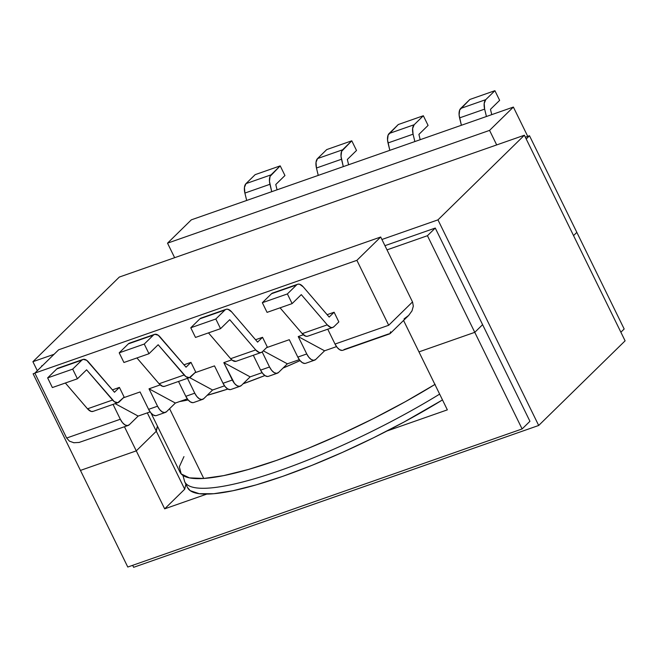 <?xml version="1.0" encoding="UTF-8"?>
<svg xmlns="http://www.w3.org/2000/svg" width="658" height="658" viewBox="0 0 658 658"><rect width="100%" height="100%" fill="white"/><g stroke="black" fill="none" stroke-linecap="round" stroke-linejoin="round"><path stroke-width="0.99" d="M188.673 485.67A186.625 37.07 -26.1 0 0 439.643 394.117A186.625 37.07 153.9 0 1 184.717 481.812L182.932 475.405M240.203 386.221L230.9 389.478A10.98 5.535 70.7 0 1 223.021 383.285L214.5 365.889L194.99 372.724L214.5 365.889L223.021 383.285L232.323 380.02L223.802 362.632L231.772 359.844L223.802 362.632L250.155 376.861L241.313 385.522A10.98 5.535 -109.3 0 1 240.203 386.221A10.98 5.535 -109.3 0 1 232.323 380.02L223.021 383.285L225.159 386.665L227.619 388.894L230.02 389.635M277.421 373.185A10.98 5.535 -109.3 0 1 269.541 366.991L271.672 370.372L274.131 372.601L276.541 373.349L278.523 372.486L287.373 363.825L263.315 350.837L287.373 363.825L299.316 359.646L287.373 363.825L278.523 372.486A10.98 5.535 -109.3 0 1 277.421 373.185L268.472 376.318A10.98 5.535 70.7 0 1 260.593 370.125L253.314 355.262L260.593 370.125L269.541 366.991L262.172 351.948L269.541 366.991L260.593 370.125L262.731 373.505L265.19 375.734L267.592 376.483M314.631 360.156L305.69 363.29A10.98 5.535 70.7 0 1 297.811 357.097L289.29 339.701L266.556 347.663L289.29 339.701L297.811 357.097L306.751 353.963L298.23 336.567L303.338 334.782L298.23 336.567L324.583 350.796L315.741 359.457L313.751 360.313L311.349 359.572L308.89 357.343L306.751 353.963L298.23 336.567L324.583 350.796L315.741 359.457A10.98 5.535 -109.3 0 1 314.631 360.156A10.98 5.535 -109.3 0 1 306.751 353.963L297.811 357.097L299.941 360.477L302.4 362.706L304.81 363.446M390.671 331.796L389.684 333.877L342.9 350.262A10.98 5.535 70.7 0 1 335.021 344.06L327.742 329.197L335.021 344.06L388.697 325.266L356.891 260.338L34.841 373.111L66.655 438.039L120.324 419.245L113.044 404.382L120.324 419.245L66.655 438.039L34.841 373.111L356.891 260.338L380.702 237.012L412.508 301.94L380.702 237.012L58.661 349.785L380.702 237.012L356.891 260.338L388.697 325.266L412.508 301.94L388.697 325.266L335.021 344.06L337.159 347.44L339.618 349.678L342.02 350.418M165.421 412.41L156.472 415.543A10.98 5.535 70.7 0 1 148.593 409.342L140.072 391.954L123.424 397.786L140.072 391.954L148.593 409.342L157.542 406.208L149.021 388.82L160.207 384.897L149.021 388.82L175.373 403.041L166.523 411.711L164.541 412.566L162.131 411.826L159.672 409.589L157.542 406.208L149.021 388.82L175.373 403.041L166.523 411.711A10.98 5.535 -109.3 0 1 165.421 412.41A10.98 5.535 -109.3 0 1 157.542 406.208L148.593 409.342L150.731 412.722L153.191 414.959L155.592 415.7M202.631 399.373A10.98 5.535 -109.3 0 1 194.752 393.18L196.89 396.56L199.349 398.789L201.751 399.538L203.741 398.674L212.583 390.013L189.562 377.585L212.583 390.013L224.526 385.835L212.583 390.013L203.741 398.674A10.98 5.535 -109.3 0 1 202.631 399.373L193.691 402.507A10.98 5.535 70.7 0 1 185.811 396.313L178.524 381.451L185.811 396.313L194.752 393.18L187.472 378.317L194.752 393.18L185.811 396.313L187.941 399.694L190.401 401.923L192.81 402.671M129.766 343.065L153.421 335.078L144.25 344.06L119.205 352.828L128.376 343.846L153.421 335.078A10.98 5.535 -109.3 0 1 154.531 334.379A10.98 5.535 -109.3 0 1 160.067 336.945L186.041 367.189L190.976 362.352L183.993 364.803L190.976 362.352L195.706 372.017L189.381 377.634L185.918 376.656L158.159 344.743L148.988 353.724L144.25 344.06L153.421 335.078L154.811 334.297L158.274 335.267L186.041 367.189L190.976 362.352L195.706 372.017L190.771 376.853A10.98 5.535 -109.3 0 1 189.668 377.552A10.98 5.535 -109.3 0 1 184.133 374.986L159.08 383.754L162.674 386.336L164.656 386.304M58.2 368.126L81.855 360.14L72.684 369.122L47.639 377.889L56.81 368.908L81.855 360.14A10.98 5.535 -109.3 0 1 82.966 359.441A10.98 5.535 -109.3 0 1 88.501 362.007L114.476 392.25L119.411 387.414L112.428 389.865L119.411 387.414L124.14 397.078L117.815 402.696L114.352 401.717L86.593 369.804L77.422 378.786L72.684 369.122L81.855 360.14L83.245 359.358L86.708 360.329L114.476 392.25L119.411 387.414L124.14 397.078L119.205 401.906A10.98 5.535 -109.3 0 1 118.103 402.606A10.98 5.535 -109.3 0 1 112.567 400.039L87.514 408.815L91.108 411.398L93.091 411.365M201.332 318.003L226.377 309.235L228.038 309.301L231.632 311.884L257.607 342.127L262.542 337.299L255.559 339.742L262.542 337.299L267.271 346.955L262.336 351.791L260.946 352.573L259.285 352.507L255.699 349.924L229.724 319.681L220.553 328.663L215.816 318.998L190.771 327.774L195.5 337.431L220.553 328.663L215.816 318.998L224.987 310.017L215.816 318.998L190.771 327.774L199.942 318.793L190.771 327.774L195.5 337.431L220.553 328.663L229.724 319.681L255.699 349.924L230.645 358.692L232.439 360.37L235.901 361.341M272.897 292.95L297.942 284.174L299.604 284.24L303.198 286.822L329.173 317.066L334.108 312.237L327.125 314.68L334.108 312.237L338.837 321.902L333.902 326.73L332.512 327.511L330.851 327.445L327.265 324.863L301.29 294.62L292.119 303.601L287.381 293.937L262.336 302.713L267.066 312.369L292.119 303.601L287.381 293.937L296.552 284.955L287.381 293.937L262.336 302.713L271.507 293.731L262.336 302.713L267.066 312.369L292.119 303.601L301.29 294.62L327.265 324.863L302.211 333.631L305.805 336.222L307.467 336.279M184.717 481.812L187.555 487.603A186.625 37.07 -26.1 0 0 442.489 399.916L404.176 421.951L373.744 437.669L342.67 452.285L312.032 465.313L282.858 476.31L256.143 484.888L232.8 490.761L213.628 493.739L199.267 493.706L190.22 490.671L187.489 487.471M58.661 349.785L34.841 373.111L58.661 349.785M388.738 333.894L344.011 349.562M336.526 346.61L324.583 350.796L336.526 346.61M262.098 372.675L250.155 376.861L241.313 385.522L239.323 386.378L236.921 385.637L234.462 383.4L223.802 362.632L250.155 376.861L262.098 372.675M187.316 398.863L175.373 403.041L187.316 398.863M128.203 425.438A10.98 5.535 -109.3 0 0 129.313 424.739L138.155 416.078L115.134 403.65L138.155 416.078L150.098 411.892L138.155 416.078L129.313 424.739L127.323 425.594L124.921 424.854L122.462 422.625L120.324 419.245A10.98 5.535 -109.3 0 0 128.203 425.438L78.911 442.513M154.531 334.379L129.478 343.147A10.98 5.535 70.7 0 0 128.376 343.846L119.205 352.828L123.934 362.492L148.988 353.724L144.25 344.06L119.205 352.828L123.934 362.492L148.988 353.724L158.159 344.743L184.133 374.986L159.08 383.754L136.922 357.944L159.08 383.754A10.98 5.535 70.7 0 0 164.623 386.32L189.668 377.552M82.966 359.441L57.912 368.209A10.98 5.535 70.7 0 0 56.81 368.908L47.639 377.889L52.369 387.554L77.422 378.786L72.684 369.122L47.639 377.889L52.369 387.554L77.422 378.786L86.593 369.804L112.567 400.039L87.514 408.815L65.356 383.005L87.514 408.815A10.98 5.535 70.7 0 0 93.058 411.382L118.103 402.606M66.655 438.039L69.468 441.181L73.869 442.735L79.256 442.439M74.132 442.768L73.499 442.678M208.487 332.89L230.645 358.692L208.487 332.89M226.097 309.318L201.044 318.094A10.98 5.535 70.7 0 0 199.942 318.793L224.987 310.017A10.98 5.535 -109.3 0 1 226.097 309.318A10.98 5.535 -109.3 0 1 231.632 311.884L257.607 342.127L262.542 337.299L267.271 346.955L262.336 351.791A10.98 5.535 -109.3 0 1 261.234 352.491A10.98 5.535 -109.3 0 1 255.699 349.924L230.645 358.692A10.98 5.535 70.7 0 0 236.189 361.258L261.234 352.491M280.053 307.829L302.211 333.631L280.053 307.829M297.663 284.256L272.609 293.032A10.98 5.535 70.7 0 0 271.507 293.731L296.552 284.955A10.98 5.535 -109.3 0 1 297.663 284.256A10.98 5.535 -109.3 0 1 303.198 286.822L329.173 317.066L334.108 312.237L338.837 321.902L333.902 326.73A10.98 5.535 -109.3 0 1 332.8 327.429A10.98 5.535 -109.3 0 1 327.265 324.863L302.211 333.631A10.98 5.535 70.7 0 0 307.755 336.197L332.8 327.429M390.169 333.557L408.552 315.56L411.99 310.913L413.314 306.192L412.599 302.129M412.081 310.724L408.733 315.371L404.045 318.9M191.338 219.838L513.38 107.065L527.741 136.371L513.38 107.065L191.338 219.838L167.527 243.164L174.641 257.697L167.527 243.164L489.568 130.391L167.527 243.164L191.338 219.838M496.691 144.924L489.568 130.391L513.38 107.065L489.568 130.391L496.691 144.924M343.295 166.63L341.025 156.283L341.601 151.356L351.775 140.812L356.513 150.476L347.342 159.458L348.625 164.763L347.342 159.458L356.513 150.476L351.775 140.812L342.604 149.794L317.559 158.562L326.73 149.58L351.775 140.812L326.73 149.58L317.559 158.562L316.013 162.353L316.457 168.012L318.25 175.398L316.457 168.012L341.51 159.244L343.295 166.63M271.729 191.684L269.459 181.345L270.035 176.418L280.209 165.874L284.947 175.53L275.776 184.511L277.059 189.825L275.776 184.511L284.947 175.53L280.209 165.874L271.038 174.855L245.993 183.623L255.164 174.641L280.209 165.874L255.164 174.641L245.993 183.623L244.447 187.415L244.891 193.074L246.684 200.46L244.891 193.074L269.945 184.298L271.729 191.684M316.457 168.012L341.51 159.244A10.98 5.535 -109.3 0 1 342.604 149.794L317.559 158.562A10.98 5.535 70.7 0 0 316.457 168.012M244.891 193.074L269.945 184.298A10.98 5.535 -109.3 0 1 271.038 174.855L245.993 183.623A10.98 5.535 70.7 0 0 244.891 193.074M398.296 124.518L388.121 135.071L387.546 139.998L389.816 150.337L388.023 142.951L413.076 134.183L412.624 128.524L414.17 124.732L389.125 133.5L398.296 124.518L423.341 115.75L414.17 124.732L423.341 115.75L428.078 125.415L418.907 134.397L420.191 139.702L418.907 134.397L428.078 125.415L423.341 115.75L398.296 124.518M414.861 141.569L413.076 134.183L414.861 141.569M469.861 99.465L459.679 110.009L459.111 114.936L461.381 125.275L459.588 117.889L484.642 109.121L484.189 103.462L485.736 99.671L460.69 108.447L469.861 99.465L494.906 90.689L485.736 99.671L494.906 90.689L499.644 100.353L490.473 109.335L491.756 114.64L490.473 109.335L499.644 100.353L494.906 90.689L469.861 99.465M486.426 116.507L484.642 109.121L486.426 116.507M414.17 124.732L389.125 133.5A10.98 5.535 70.7 0 0 388.023 142.951L413.076 134.183A10.98 5.535 -109.3 0 1 414.17 124.732M485.736 99.671L460.69 108.447A10.98 5.535 70.7 0 0 459.588 117.889L484.642 109.121A10.98 5.535 -109.3 0 1 485.736 99.671M151.06 413.117L179.979 472.148A186.625 37.07 -26.1 0 0 203.75 478.456L169.583 408.708L203.75 478.456L189.43 477.873L181.189 473.916L179.338 466.736L183.952 456.611M435.144 384.313L405.402 401.668L373.44 418.578L340.482 434.395L307.796 448.509L276.64 460.37L248.214 469.532L223.597 475.635L203.75 478.456A186.625 37.07 -26.1 0 0 434.913 384.453M300.064 360.617L283.022 368.085A186.625 37.07 153.9 0 0 300.064 360.617M264.894 375.545L243.049 383.82A186.625 37.07 153.9 0 0 264.894 375.545M227.874 389.043L207.155 395.335A186.625 37.07 153.9 0 0 227.874 389.043M188.172 399.965L179.585 401.569A186.625 37.07 153.9 0 0 188.172 399.965M576.836 232.373L573.546 235.597L576.836 232.373L624.171 328.992L576.836 232.373L573.546 235.597L576.836 232.373L529.501 135.754L526.211 138.978L529.501 135.754L576.836 232.373M482.602 324.674L474.772 332.331L418.957 351.882L447.35 409.852L387.06 430.965L447.35 409.852L418.957 351.882L474.772 332.331L522.107 428.95L529.937 421.293L522.107 428.95L474.772 332.331L418.957 351.882L474.772 332.331L482.602 324.674L474.772 332.331L427.437 235.712L387.003 249.876L427.437 235.712L474.772 332.331L482.602 324.674M620.881 332.216L624.171 328.992L620.881 332.216M206.785 494.092L164.673 508.84L136.272 450.87L80.449 470.412L127.784 567.031L522.107 428.95L127.784 567.031L80.449 470.412L136.272 450.87L80.449 470.412L136.272 450.87L156.308 431.245L136.272 450.87L124.452 426.754L136.272 450.87L156.308 431.245A191.017 37.942 153.9 0 1 157.492 426.236L156.308 431.245L184.709 489.215L164.673 508.84L206.785 494.092M185.885 484.206L184.709 489.215L156.308 431.245L157.492 426.236A191.017 37.942 -26.1 0 0 156.308 431.245L136.272 450.87L164.673 508.84L184.709 489.215M403.56 320.454L418.957 351.882L403.56 320.454M34.874 373.176L33.114 373.793L80.449 470.412L33.114 373.793L34.874 373.176M435.267 228.046L427.437 235.712L435.267 228.046L384.946 245.673L435.267 228.046L529.937 421.293L435.267 228.046M525.347 137.209L529.501 135.754L525.347 137.209M147.31 412.87L156.308 431.245L147.31 412.87M625.1 340.836L538.688 425.471L133.623 567.311L132.653 565.329L133.623 567.311L538.688 425.471L625.1 340.836L524.377 135.227L437.965 219.862L538.688 425.471L437.965 219.862L524.377 135.227L119.312 277.067L32.9 361.703L54.055 354.292L32.9 361.703L119.312 277.067L524.377 135.227L625.1 340.836M381.911 239.487L437.965 219.862L381.911 239.487M36.971 370.018L32.9 361.703L36.971 370.018M42.54 365.568L41.651 365.881L42.54 365.568"/></g></svg>
